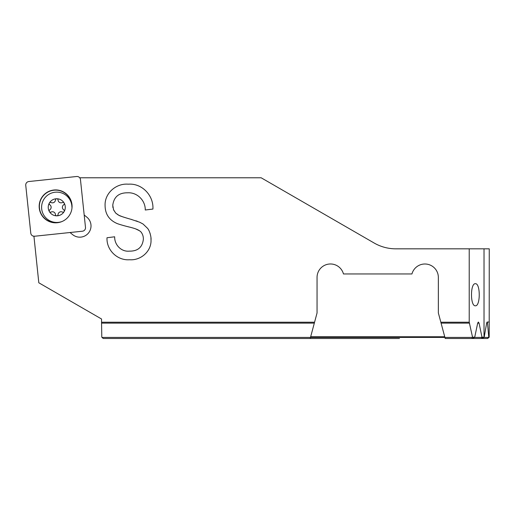 <?xml version="1.0" encoding="UTF-8"?>
<svg xmlns="http://www.w3.org/2000/svg" width="515" height="515" viewBox="0 0 515 515"><rect width="100%" height="100%" fill="white"/><g stroke="black" fill="none" stroke-linecap="round" stroke-linejoin="round"><path stroke-width="0.77" d="M475.364 305.794C480.534 306.328 480.534 283.166 475.364 283.701C470.201 283.166 470.201 306.328 475.364 305.794M70.014 232.516L72.666 234.666A11.266 11.266 0 0 0 90.955 224.74A11.266 11.266 0 0 0 86.842 217.163L84.19 215.013M102.022 337.415L310.494 337.415L310.204 338.497L103.212 338.497L101.796 337.196L101.545 322.223L314.568 322.223L317.053 312.94L317.053 277.418A13.429 13.429 0 0 1 343.46 273.954L411.949 273.954A13.429 13.429 0 0 1 438.349 277.418L438.349 312.94L440.84 322.223L469.217 322.223L469.217 248.829L395.816 248.829A43.318 43.318 0 0 1 374.154 243.022L261.156 177.784L80.031 177.784L80.089 178.345M101.545 322.223L101.545 319.004L38.812 282.786L33.913 236.044M116.448 223.227C108.968 219.757 105.182 213.892 105.092 205.633C104.474 193.222 116.178 183.115 128.287 184.19C142.037 183.076 153.734 195.526 152.916 209.058L145.262 210.011C145.468 200.49 137.215 192.198 127.63 192.797C118.778 192.719 113.815 196.923 112.746 205.408M131.518 219.442C129.851 219.087 119.062 215.811 118.888 215.315L115.727 213.101L113.59 209.92L112.734 205.022M151.011 239.964C151.391 237.557 149.826 230.804 147.457 228.235L143.067 224.038L139.726 222.255L130.765 219.236M150.94 237.917L150.998 239.572C151.764 251.127 140.891 260.648 129.632 259.747C117.349 260.745 106.36 250.052 107.004 237.75L114.658 236.791C114.439 244.792 121.173 251.99 129.374 251.14C137.692 251.275 142.352 247.361 143.35 239.391C143.466 236.585 142.668 234.1 140.943 231.924M128.866 226.928C137.183 228.963 139.198 230.257 141.219 232.194M116.094 223.066C117.884 224.147 128.145 226.832 129.619 227.115M482.001 337.196L481.345 338.497L484.184 337.196L486.649 323.13L487.499 323.13L488.761 337.196L489.192 337.196L489.25 248.829L484.023 248.829L484.023 337.196L482.001 337.196L479.047 323.13L478.364 322.042L477.682 323.13L474.721 337.196L472.545 337.196L471.888 338.497L445.198 338.497L444.909 337.415L310.494 337.415L314.568 322.223M487.499 323.13L487.093 322.042L486.649 323.13M488.761 337.196L487.647 338.497L489.192 337.196M483.604 337.647L484.184 337.196M472.545 337.196L469.217 322.223M484.023 248.829L469.217 248.829M445.198 338.497L472.609 338.497L474.721 337.196M374.154 243.022A43.318 43.318 0 0 0 395.816 248.829M444.735 336.759L310.674 336.759M310.204 338.497L399.473 338.497M472.609 338.497L481.345 338.497L472.609 338.497M472.358 337.415L444.909 337.415L441.078 323.13L469.583 323.13M440.84 322.223L441.078 323.13M482.072 338.497L487.647 338.497M125.834 217.819L122.873 216.886M122.538 216.77L119.029 215.379M118.115 214.903L115.791 213.159M115.663 213.036L113.455 209.579M112.901 207.513L112.798 206.534M150.74 236.121L150.039 233.205M137.531 221.373L135.863 220.774M131.846 219.538L131.138 219.339M127.611 226.619L130.733 227.392M135.748 228.937L139.571 230.784M123.503 225.557L126.658 226.381M71.862 205.936A16.242 16.242 0 0 0 53.921 190.215A16.242 16.242 0 0 0 39.462 208.073A16.242 16.242 0 0 0 58.575 222.345M71.978 204.655A16.448 16.448 0 0 1 57.339 222.731A16.448 16.448 0 0 1 39.262 208.092A16.448 16.448 0 0 1 53.901 190.016A16.448 16.448 0 0 1 71.978 204.655M82.406 231.216A3.463 3.463 0 0 0 85.49 227.405L80.462 179.587A3.463 3.463 0 0 0 76.658 176.503L28.834 181.531A3.463 3.463 0 0 0 25.75 185.336L30.778 233.16A3.463 3.463 0 0 0 34.582 236.243L82.406 231.216M49.195 210.912A1.3 1.3 0 0 1 49.781 209.824A3.032 3.032 0 0 0 49.781 204.764A1.3 1.3 0 0 1 49.369 203.026A8.536 8.536 0 0 0 49.369 211.562A1.3 1.3 0 0 1 49.195 210.912M49.369 203.026A1.3 1.3 0 0 1 51.075 202.517A3.032 3.032 0 0 0 55.459 199.981A1.3 1.3 0 0 1 56.759 198.758A8.536 8.536 0 0 0 49.369 203.026M65.289 207.294A8.536 8.536 0 0 0 56.759 198.758A1.3 1.3 0 0 1 58.053 199.981A3.032 3.032 0 0 0 62.444 202.517A1.3 1.3 0 0 1 64.324 203.676A1.3 1.3 0 0 1 63.738 204.764A3.032 3.032 0 0 0 63.738 209.824A1.3 1.3 0 0 1 64.15 211.562A8.536 8.536 0 0 0 65.289 207.294M71.92 207.294A15.16 15.16 0 0 0 56.759 192.134A15.16 15.16 0 0 0 41.599 207.294A15.16 15.16 0 0 0 62.257 221.424M49.369 211.562A8.536 8.536 0 0 0 64.15 211.562A1.3 1.3 0 0 1 62.444 212.071A3.032 3.032 0 0 0 58.053 214.607A1.3 1.3 0 0 1 56.759 215.83A1.3 1.3 0 0 1 55.459 214.607A3.032 3.032 0 0 0 51.075 212.071A1.3 1.3 0 0 1 49.369 211.562M101.552 323.13L314.324 323.13M477.682 323.13L479.047 323.13M474.45 337.415L481.815 337.415M483.907 337.415L488.555 337.415M488.986 322.042L487.093 322.042"/></g></svg>
